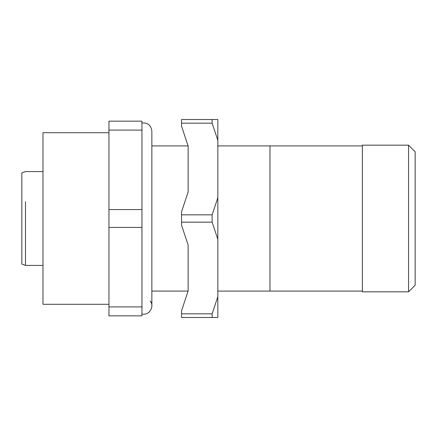 <?xml version="1.0" encoding="UTF-8"?>
<svg xmlns="http://www.w3.org/2000/svg" width="437" height="437" viewBox="0 0 437 437"><rect width="100%" height="100%" fill="white"/><g stroke="black" fill="none" stroke-linecap="round" stroke-linejoin="round"><path stroke-width="0.66" d="M212.125 119.514L212.125 123.179L217.839 140.321L217.839 119.514L181.546 119.514L181.546 126.238L188.145 146.04L188.145 191.98L181.546 211.776L181.546 225.224L188.145 245.02L188.145 290.96L181.546 310.762L181.546 317.486L217.839 317.486L217.839 296.679L212.125 313.821L212.125 317.486M181.546 214.835L212.125 214.835L212.125 222.165L217.839 239.307L217.839 197.693L212.125 214.835M217.839 140.321L217.839 197.693M212.125 123.179L181.546 123.179M181.546 313.821L212.125 313.821M217.839 239.307L217.839 296.679M212.125 222.165L181.546 222.165M151.852 145.909L188.101 145.909L151.852 145.909M217.839 145.909L269.973 145.909L269.973 291.091L269.973 145.909L217.839 145.909M108.955 132.711L42.968 132.711L42.968 304.289L42.968 132.711L42.968 304.289L108.955 304.289M108.955 315.836L108.955 121.164L108.955 130.1L141.954 130.1L141.954 315.836L141.954 121.164L141.954 130.1L108.955 130.1L108.955 209.563L141.954 209.563L108.955 209.563L108.955 227.437L141.954 227.437L108.955 227.437L108.955 306.9L141.954 306.9L108.955 306.9L108.955 315.836L141.954 315.836L108.955 315.836M141.954 218.5L141.954 314.017L141.954 218.5M151.852 291.091L188.101 291.091L151.852 291.091M217.839 291.091L269.973 291.091L217.839 291.091M269.973 145.909L362.36 145.909M362.36 145.171L362.36 291.829L408.551 291.829L408.551 145.171L408.551 291.829L415.15 285.23L415.15 151.77L408.551 145.171L362.36 145.171M150.202 300.989C154.9 306.583 149.017 315.875 141.954 314.017M25.477 201.659L25.477 265.379L25.477 201.659M21.85 264.101L21.85 173.156L21.85 264.101L25.477 265.417L42.968 265.417M141.954 121.164L108.955 121.164L141.954 121.164M269.973 291.091L362.36 291.091M141.954 122.983C147.782 122.573 151.082 125.266 151.852 131.062L151.852 305.938M42.968 171.583L25.477 171.583L21.85 172.899"/></g></svg>
